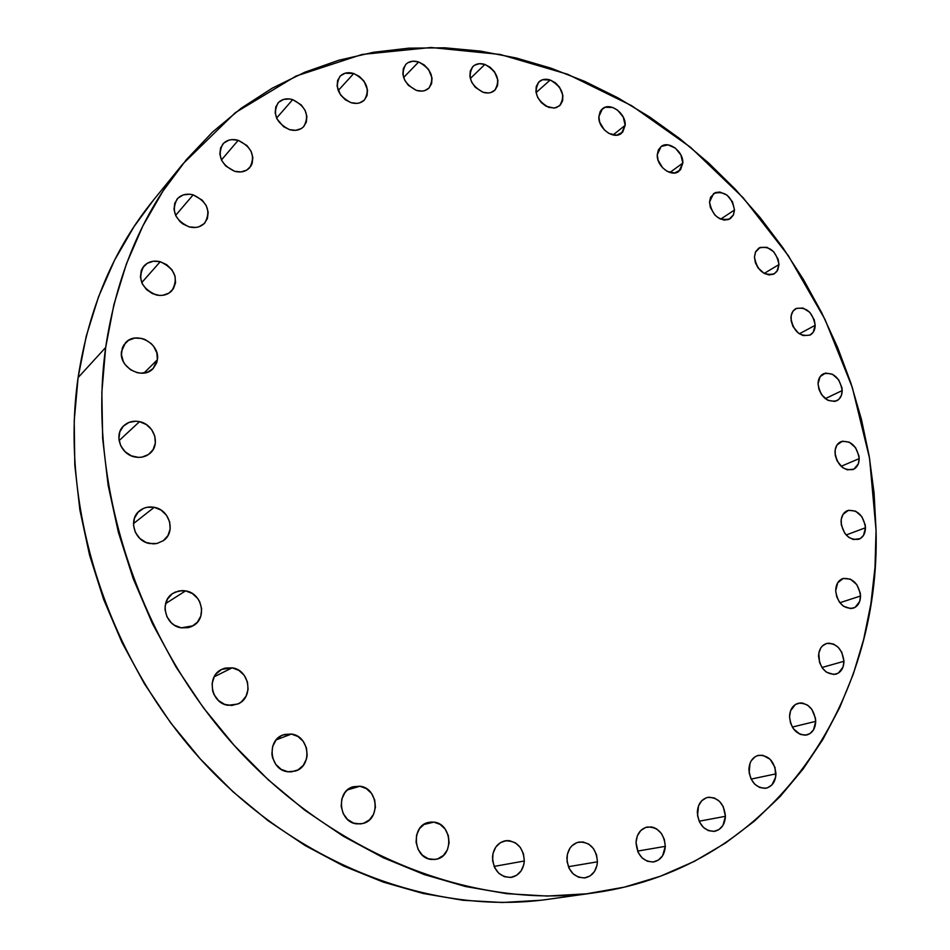 <?xml version="1.0" encoding="UTF-8"?>
<svg xmlns="http://www.w3.org/2000/svg" width="950" height="950" viewBox="0 0 950 950"><rect width="100%" height="100%" fill="white"/><g stroke="black" fill="none" stroke-linecap="round" stroke-linejoin="round"><path stroke-width="1.43" d="M149.708 543.543C134.389 541.31 127.787 519.27 139.792 510.637C143.996 507.431 148.806 506.326 154.221 507.312L133.475 523.616L154.221 507.312L147.072 507.276L143.699 508.309L137.999 512.288L134.425 518.284L133.511 525.374L135.423 532.487L139.876 538.508L146.169 542.509L153.33 543.875L156.893 543.507L163.293 540.704L167.948 535.586L170.169 528.936L169.634 521.764L166.416 515.149L161.013 510.079L154.221 507.312C169.777 509.734 176.035 532.297 163.4 540.633L156.952 543.495L149.708 543.543M181.284 627.843C164.979 625.836 159.125 601.255 172.983 593.311L179.016 590.9L185.594 590.876L165.609 603.594L185.594 590.876L182.02 590.579L175.121 592.135L172.081 593.928L167.402 599.212L165.146 606.053L165.062 609.746L167.01 616.93L171.463 622.951L174.432 625.219L181.284 627.843L188.433 627.641L191.781 626.466L197.374 622.226L200.83 616.051L201.649 608.855L199.702 601.754L197.778 598.571L192.375 593.536L185.594 590.876C202.148 593.085 207.599 618.236 193.088 625.777L181.284 627.843M228.178 705.304C210.936 703.511 206.091 676.222 221.694 669.394L232.168 667.826L214.201 676.78L232.168 667.826L225.138 668.111L221.837 669.322L216.303 673.669L214.273 676.637L212.099 683.608L212.693 691.03L214.011 694.557L218.453 700.554L224.687 704.389L231.729 705.482L238.521 703.689L241.478 701.777L245.991 696.303L248.092 689.367L247.463 682.017L244.233 675.355L238.866 670.367L232.168 667.826C249.636 669.821 254.042 697.68 237.797 704.033L228.178 705.304M287.826 771.756C269.883 770.177 266.107 740.43 283.029 734.956L291.377 734.053L276.201 739.872L291.377 734.053L284.513 734.469L281.307 735.739L275.928 740.204L272.614 746.617L271.89 754.003L272.555 757.708L275.809 764.418L281.176 769.357L287.826 771.756L291.306 771.875L297.92 769.939L303.24 765.427L306.482 759.014L307.147 755.393L306.47 748.018L303.252 741.392L297.956 736.488L291.377 734.053C309.522 735.822 312.871 766.104 295.355 771.068L287.826 771.756M356.844 823.876C338.544 822.474 335.659 790.899 353.305 786.731L359.896 786.232L347.498 789.901L359.896 786.232L353.234 786.742L347.332 790.044L344.957 792.597L341.81 799.033L341.192 806.408L343.199 813.58L347.534 819.434L353.519 823.08L360.216 823.947L363.517 823.294L369.396 819.921L373.564 814.304L375.416 807.286L374.692 799.947L371.486 793.381L366.296 788.571L359.896 786.232C378.349 787.823 380.843 819.874 362.662 823.543L356.844 823.876M431.371 859.453C413.119 858.182 410.768 825.55 428.581 822.403L433.889 822.13L423.7 824.541L433.889 822.13L430.647 822.059L424.496 824.042L419.556 828.578L416.599 834.991L416.088 842.306L418.107 849.383L422.346 855.143L428.165 858.693L434.637 859.489L437.819 858.812L443.436 855.416L447.402 849.799L449.113 842.84L448.317 835.572L445.158 829.101L440.088 824.386L433.889 822.13C452.271 823.591 454.266 856.603 436.003 859.287L431.371 859.453M492.504 856.995C493.466 848.243 497.622 842.852 504.961 840.845C516.812 840.524 523.272 847.246 524.329 860.997L494.107 866.424L524.329 860.997L523.474 853.848L520.362 847.483L515.446 842.864L509.461 840.691L506.35 840.631L500.46 842.614L495.769 847.115L493.014 853.432L492.599 860.629L494.629 867.587L498.774 873.24L504.391 876.696L510.625 877.456L516.503 875.389L521.146 870.853L523.842 864.524L524.329 860.997C523.367 870.01 519.056 875.461 511.397 877.349C499.724 877.325 493.43 870.544 492.504 856.995M566.901 857.921C567.756 849.229 571.746 843.944 578.883 842.056C590.128 841.914 596.315 848.504 597.431 861.828L568.361 866.697L597.431 861.828L596.541 854.822L593.477 848.599L588.715 844.087L582.956 841.949L577.066 842.543L571.947 845.773L569.917 848.243L567.352 854.43L567.043 861.484L569.062 868.288L573.099 873.822L578.526 877.206L584.499 877.943L590.116 875.924L594.498 871.482L597.016 865.284L597.431 861.828C596.6 870.746 592.479 876.09 585.046 877.871C573.954 877.717 567.91 871.067 566.901 857.921M636.025 842.413C636.738 833.957 640.49 828.828 647.294 827.011C658.077 826.904 664.074 833.352 665.309 846.355L637.569 851.093L665.309 846.355L664.371 839.527L661.378 833.447L656.759 829.018L654.051 827.652L651.225 826.916L645.584 827.462L640.716 830.597L637.355 835.846L636.025 842.413L638.21 852.53L642.141 857.933L647.377 861.258L653.101 862.006L658.445 860.071L662.601 855.748L665.309 846.355C664.62 855.012 660.749 860.201 653.695 861.923C643.043 861.781 637.153 855.273 636.025 842.413M697.324 812.214C697.894 804.127 701.373 799.188 707.75 797.394C718.176 797.216 724.078 803.522 725.432 816.311L699.129 821.216L725.432 816.311L723.223 806.55L719.447 801.313L714.459 798.036L708.985 797.204L706.337 797.774L701.694 800.779L698.535 805.837L697.526 815.587L699.521 822.059L703.332 827.343L708.391 830.633L713.889 831.404L718.996 829.564L722.938 825.408L725.432 816.311C724.886 824.576 721.311 829.564 714.709 831.286C704.377 831.238 698.582 824.873 697.324 812.214L697.324 812.214M748.909 769.512C749.36 761.864 752.543 757.15 758.456 755.345C768.633 755.036 774.476 761.199 775.972 773.846L751.117 779.107L754.822 784.261L759.703 787.502L764.999 788.334L767.553 787.776L771.958 784.878L775.687 777.005L774.986 767.386L770.082 759.228L762.624 755.238L757.447 755.63L755.096 756.77L751.296 760.701L750.013 763.349L749.134 772.789L751.106 779.095L775.972 773.846C775.544 781.648 772.279 786.422 766.163 788.156C756.069 788.262 750.322 782.052 748.909 769.512L748.909 769.512M789.545 716.716C789.889 709.555 792.787 705.066 798.226 703.261C808.248 702.762 814.067 708.795 815.706 721.359L792.3 727.071L815.706 721.359L815.444 718.2L811.894 709.424L807.678 705.221L802.691 703.107L800.149 702.953L795.423 704.472L790.566 710.766L789.545 716.716L790.531 723.033L793.369 728.757L800.102 734.326L805.22 735.205L809.934 733.626L813.521 729.837L815.706 721.359C815.385 728.662 812.416 733.198 806.799 734.967C796.86 735.264 791.101 729.184 789.545 716.716M818.556 656.296C818.817 649.622 821.441 645.371 826.417 643.542C836.332 642.841 842.187 648.755 843.968 661.283L821.964 667.506L843.968 661.283L841.783 652.294L838.28 647.354L833.708 644.148L828.768 643.15L826.393 643.554L822.273 646.071L820.693 648.102L818.793 653.315L819.541 662.435L822.332 668.028L826.488 672.208L833.851 674.5L838.422 673.063L843.042 667.007L843.968 661.283C843.731 668.087 841.047 672.386 835.905 674.179C826.037 674.702 820.266 668.741 818.556 656.296M835.691 590.627C835.881 584.44 838.256 580.426 842.804 578.586C852.684 577.636 858.598 583.442 860.522 596.006L839.883 602.727L860.522 596.006L860.261 593.038L856.817 584.642L850.452 579.156L843.303 578.431L837.746 582.718L835.691 590.627L836.665 596.6L839.408 602.086L843.481 606.231L850.689 608.617L855.143 607.311L859.643 601.54L860.522 596.006C860.356 602.3 857.921 606.361 853.219 608.19C843.386 608.974 837.544 603.119 835.691 590.627M841.047 521.966C841.201 516.254 843.351 512.466 847.483 510.613C857.411 509.39 863.396 515.114 865.474 527.761L846.141 534.981L865.474 527.761L865.212 524.863L861.816 516.622L855.558 511.147L848.516 510.281L843.066 514.33L841.261 519.163L841.296 524.875L844.716 533.199L848.73 537.32L853.432 539.529L860.201 538.638L863.514 535.384L865.474 527.761C865.343 533.579 863.146 537.415 858.859 539.256C848.991 540.312 843.054 534.553 841.047 521.966M834.979 452.402C835.109 447.141 837.057 443.567 840.833 441.702C850.844 440.194 856.959 445.835 859.18 458.636L841.082 466.319L859.18 458.636L858.931 455.798L855.57 447.688L849.371 442.201L842.401 441.18L836.998 445.004L835.204 449.683L835.228 455.264L837.081 460.892L842.579 467.566L847.234 469.834L853.943 469.122L858.325 463.849L859.18 458.636C859.073 464.004 857.078 467.626 853.183 469.49C843.208 470.832 837.14 465.144 834.979 452.402M818.045 383.883C818.164 379.026 819.945 375.666 823.377 373.789C833.542 371.973 839.812 377.554 842.187 390.557L825.265 398.668L842.187 390.557L841.938 387.778L838.624 379.751L832.449 374.229L825.491 373.065L820.076 376.687L818.045 383.883L818.983 389.512L821.631 394.784L827.854 400.33L834.836 401.434L838.731 399.463L841.308 395.639L842.187 390.557C842.092 395.509 840.275 398.929 836.724 400.793C826.583 402.468 820.361 396.827 818.045 383.883M790.934 318.202C791.053 313.726 792.668 310.543 795.791 308.667C806.182 306.494 812.642 312.051 815.183 325.316L799.354 333.806L815.183 325.316L814.257 319.806L809.828 312.36L803.118 308.061L796.385 308.37L793.012 311.173L791.184 315.59L791.16 320.969L792.965 326.468L798.428 333.153L803.082 335.552L809.828 335.172L813.164 332.346L815.183 325.316C815.088 329.887 813.414 333.117 810.184 334.994C799.829 337.012 793.404 331.419 790.934 318.202M754.454 257.046L755.654 251.691L758.908 248.033C769.583 245.48 776.269 250.99 778.976 264.587L764.18 273.434L778.976 264.587L778.074 259.124L773.633 251.667L766.864 247.285L760.036 247.451L755.452 252.13L754.454 257.046L755.333 262.556L757.969 267.805L764.239 273.469L769.037 274.918L773.478 274.229L776.874 271.498L778.976 264.587L777.753 270.073L774.381 273.766C763.729 276.165 757.091 270.596 754.454 257.046L754.454 257.046M709.531 202.029L713.64 193.479C724.66 190.499 731.607 196.009 734.492 209.998L720.658 219.141L734.492 209.998L732.521 201.851L727.035 195.118L719.863 192.031L715.326 192.589L710.6 197.161L709.531 202.029L710.386 207.527L714.899 215.08L719.387 218.536L724.268 220.079L728.793 219.474L733.471 214.854L734.492 209.998L733.341 215.127L730.253 218.714C719.257 221.528 712.346 215.971 709.531 202.029L709.531 202.029M657.269 154.708L661.069 146.585C668.622 140.149 683.62 151.596 682.812 163.079L669.881 172.484L682.812 163.079L680.877 154.909L675.307 148.081L667.969 144.887L661.319 146.395L658.409 149.851L657.269 154.708L658.089 160.206L662.637 167.829L667.209 171.368L674.631 172.983L680.485 169.86L682.812 163.079L678.87 171.38C671.329 177.614 656.403 166.155 657.269 154.708M598.88 116.577L602.419 108.834C610.054 101.721 626.181 113.466 625.171 125.329L613.059 134.971L625.171 125.329L623.259 117.087L617.595 110.164L612.619 107.445L605.233 107.267L601.433 109.784L600.115 111.72L598.88 116.577L599.664 122.111L604.283 129.841L608.962 133.451L616.609 135.185L622.689 132.121L625.171 125.329L621.49 133.261C613.854 140.161 597.823 128.404 598.88 116.577M548.732 107.386C536.346 100.249 533.14 91.687 539.137 81.676C542.117 79.171 545.799 78.612 550.204 80.002L536.061 92.613L550.204 80.002L542.533 79.741L538.567 82.246L536.251 86.498L535.942 91.853L537.712 97.494L541.274 102.552L546.084 106.246L553.992 108.062L556.415 107.576L560.346 105.022L562.614 100.759L562.887 95.439L559.55 87.21L555.322 82.781L550.204 80.002C562.626 87.258 565.737 95.867 559.55 105.794L554.658 107.991L548.732 107.386M483.016 92.269C470.499 85.263 467.139 76.665 472.934 66.476C476.093 63.626 480.071 62.949 484.892 64.446L470.298 78.518L484.892 64.446L479.441 63.686L474.656 65.146L472.744 66.666L470.286 70.977L469.894 76.416L471.663 82.163L475.309 87.317L483.016 92.269L488.49 92.981L491.008 92.494L495.14 89.929L497.551 85.607L497.907 80.192L494.534 71.82L490.188 67.296L484.892 64.446C497.456 71.582 500.721 80.216 494.724 90.345C491.613 93.041 487.718 93.682 483.016 92.269M416.349 90.381C403.643 83.505 400.116 74.848 405.769 64.41C409.106 61.204 413.404 60.384 418.653 61.976L403.596 77.544L418.653 61.976L412.977 61.192L407.966 62.688L405.947 64.232L403.322 68.626L402.859 74.183L404.629 80.049L408.369 85.322L416.349 90.381L422.061 91.105L424.686 90.618L429.032 87.994L431.609 83.588L432.036 78.066L428.628 69.516L424.151 64.897L418.653 61.976C431.407 68.994 434.851 77.698 428.961 88.077C425.671 91.117 421.468 91.889 416.349 90.381M351.001 102.659C338.034 95.891 334.353 87.139 339.946 76.416C343.461 72.829 348.068 71.868 353.744 73.518L338.188 90.571L353.744 73.518L345.052 73.233L340.444 75.881L337.642 80.406L337.096 86.106L340.563 94.941L345.242 99.691L351.001 102.659L356.939 103.384L359.706 102.861L364.266 100.166L367.009 95.629L367.519 89.965L364.064 81.213L359.444 76.499L353.744 73.518C366.759 80.453 370.346 89.252 364.491 99.928C361.024 103.312 356.523 104.227 351.001 102.659M289.489 129.627C276.224 122.954 272.401 114.071 278.006 102.992C281.711 99.073 286.603 97.945 292.683 99.631L276.581 118.073L292.683 99.631L289.572 98.954L283.623 99.406L278.777 102.184L275.809 106.851L275.168 112.718L276.949 118.881L283.516 126.623L289.489 129.627L295.688 130.328L301.174 128.63L303.371 126.944L306.28 122.265L306.886 116.434L305.093 110.331L301.186 104.868L292.683 99.631C306.019 106.495 309.736 115.437 303.834 126.469C300.176 130.174 295.402 131.219 289.489 129.627L289.489 129.627M234.602 171.285C220.958 164.671 217.016 155.61 222.763 144.127C226.658 139.911 231.812 138.629 238.213 140.315L221.457 159.968L238.213 140.315L231.788 139.614L228.784 140.196L223.713 143.118L220.578 147.974L219.842 154.031L221.647 160.372L225.72 166.001L234.602 171.285L241.051 171.926L246.763 170.098L250.895 166.107L252.154 163.471L252.831 157.451L251.026 151.181L247.012 145.599L238.213 140.315C251.94 147.131 255.764 156.263 249.684 167.699C245.848 171.677 240.813 172.864 234.602 171.285L234.602 171.285M189.169 226.896C175.073 220.281 171.059 211.007 177.104 199.049C181.177 194.631 186.533 193.23 193.159 194.857L175.619 215.389L193.159 194.857L189.81 194.227L183.374 194.893L178.101 197.992L174.812 203.062L174.004 209.333L175.821 215.84L180.001 221.588L182.768 223.879L189.169 226.896L195.842 227.442L198.977 226.753L204.191 223.606L207.421 218.524L208.181 212.301L206.352 205.853L202.231 200.165L193.159 194.857C207.361 201.685 211.244 211.066 204.796 222.977C200.783 227.109 195.581 228.416 189.169 226.896M155.942 294.868C141.301 288.194 137.275 278.623 143.866 266.131C148.093 261.666 153.544 260.193 160.229 261.713L141.74 282.613L160.229 261.713L153.377 261.226L147.214 263.316L142.69 267.698L141.265 270.56L140.398 277.044L142.251 283.729L146.514 289.572L152.546 293.681L159.41 295.414L162.818 295.296L168.958 293.134L173.411 288.717L175.536 282.732L175.014 276.07L171.926 269.752L166.737 264.717L160.229 261.713C175.002 268.648 178.873 278.338 171.819 290.783C167.663 294.928 162.367 296.281 155.942 294.868M134.936 456.974C120.519 454.527 113.478 434.577 123.844 425.683C128.202 421.812 133.416 420.47 139.519 421.657L119.082 440.634L139.519 421.657L135.933 421.218L129.046 422.394L123.369 426.146L119.795 431.918L118.869 438.841L120.757 445.823L125.174 451.808L131.421 455.869L138.546 457.389L142.084 457.104L148.461 454.516L153.104 449.623L155.325 443.175L154.803 436.157L151.62 429.614L146.264 424.519L139.519 421.657C154.149 424.282 160.894 444.695 149.958 453.364C145.73 456.855 140.731 458.066 134.936 456.974L134.936 456.974M121.552 351.239L125.495 342.819C135.957 330.446 160.324 343.508 157.379 359.741L144.008 373.029L157.379 359.741L156.857 352.901L153.722 346.453L151.299 343.686L145.219 339.601L141.776 338.438L134.769 338.081L128.452 340.385L123.809 345.004L122.348 347.973L121.446 354.683L123.31 361.522L125.21 364.669L130.566 369.776L137.287 372.697L140.838 373.184L147.63 372.115L153.164 368.541L156.607 362.995L157.379 359.741L153.009 368.695C142.417 380.439 118.536 367.329 121.552 351.239L121.552 351.239M182.851 163.934L153.461 200.094C113.964 248.603 88.837 307.776 78.09 377.625L105.676 347.474C116.518 274.942 142.251 213.762 182.851 163.934L235.315 112.67L296.008 76.071L362.104 54.447L430.956 47.5L500.163 54.459L567.661 74.278L631.643 105.676L690.579 147.321L743.173 197.778L788.286 255.598L824.956 319.331L852.304 387.422L869.559 458.304L876.054 530.266L875.009 567.221L870.901 603.713L863.657 639.457L853.266 674.168L839.705 707.536L822.985 739.242L803.142 768.977L780.223 796.409L754.336 821.18L725.622 842.959L694.236 861.424L660.393 876.244L624.387 887.134L586.494 893.819L547.105 896.052L506.623 893.665L465.488 886.504L424.211 874.534L383.301 857.743L343.306 836.226L304.772 810.172L268.268 779.819L234.306 745.536L203.395 707.75L175.987 666.936L152.463 623.675L133.178 578.55L118.346 532.214L108.146 485.308L102.647 438.461L101.852 392.326L105.676 347.474L113.941 304.463L126.445 263.791L142.892 225.874L162.973 191.092L186.319 159.731L212.562 132.026L241.312 108.146L272.175 88.207L304.748 72.248L338.651 60.289L373.528 52.274L409.011 48.153L444.79 47.809L480.546 51.122L515.981 57.938L550.834 68.115L584.867 81.451L617.856 97.791L649.574 116.933L679.844 138.688L708.474 162.866L735.324 189.264L760.214 217.681L783.026 247.926L803.617 279.787L821.869 313.061L837.651 347.546L850.867 383.016L861.401 419.259L869.179 456.036L874.083 493.121L876.054 530.266C880.816 700.364 774.547 867.516 594.379 892.81C477.731 909.554 338.319 858.432 237.643 749.217C137.192 639.944 86.818 481.662 105.676 347.474L78.09 377.625C59.375 506.837 107.219 658.172 203.573 762.506C300.152 866.78 434.673 915.562 548.245 899.294L594.082 892.846M540.574 900.279L502.277 902.5L462.994 900.279L423.154 893.487L383.23 882.087L343.734 866.079L305.164 845.559L268.078 820.693L232.976 791.73L200.367 759.002L170.727 722.903L144.495 683.905L122.016 642.544L103.621 599.379L89.526 555.002L79.895 510.043L74.801 465.096L74.219 420.767L78.09 377.625L86.248 336.169L98.491 296.899L114.546 260.217L134.104 226.492L153.591 199.916"/></g></svg>
